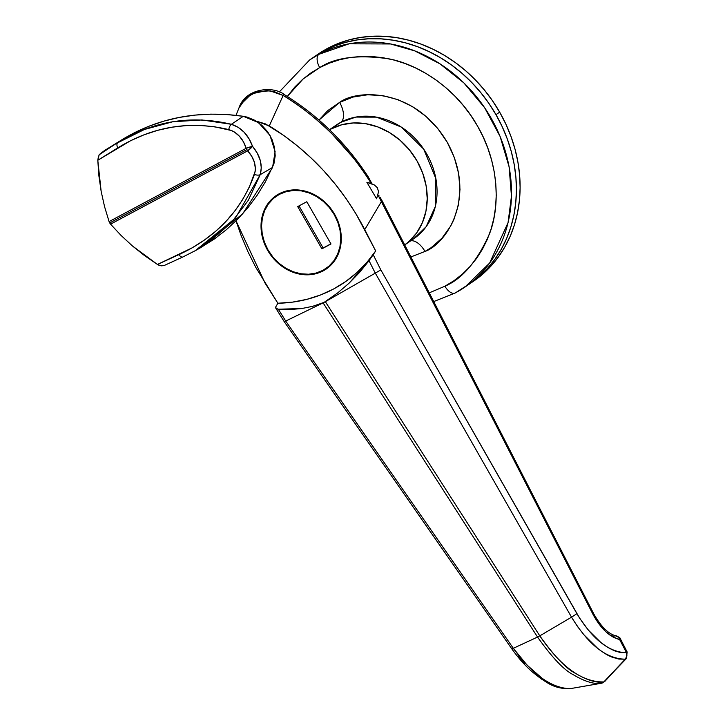 <?xml version="1.0" encoding="UTF-8"?>
<svg xmlns="http://www.w3.org/2000/svg" width="725" height="725" viewBox="0 0 725 725"><rect width="100%" height="100%" fill="white"/><g stroke="black" fill="none" stroke-linecap="round" stroke-linejoin="round"><path stroke-width="1.09" d="M267.625 250.27L268.032 249.989L267.625 250.27L272.573 257.438L278.618 263.637L285.532 268.64L293.045 272.247L300.866 274.313L308.705 274.775L316.245 273.606L323.214 270.842L329.331 266.61L334.361 261.054L338.122 254.393L340.46 246.89L341.285 238.824L340.569 230.514L338.339 222.267L334.687 214.41A44.424 37.963 55.7 0 1 326.214 269.029A44.424 37.963 55.7 0 1 267.625 250.27A44.424 37.963 55.7 0 1 276.098 195.65A44.424 37.963 55.7 0 1 334.687 214.41L329.739 207.241L323.694 201.033L316.78 196.04L309.267 192.433L301.446 190.358L293.616 189.896L286.067 191.074L279.107 193.829L272.99 198.07L267.951 203.625L264.19 210.277L261.852 217.79L261.027 225.856L261.743 234.166L263.972 242.413L267.625 250.27M609.988 635.154L613.713 636.332A5.737 4.531 100.6 0 1 616.313 635.907A5.737 4.531 100.6 0 1 619.612 639.541L626.518 652.727L627.207 652.11L620.464 638.952L619.839 639.522L626.581 652.681L619.839 639.522L620.464 638.952L619.775 639.568A5.737 4.54 -79.9 0 0 619.685 639.251A5.737 4.54 -79.9 0 0 616.431 635.934M615.616 635.861L618.778 637.429L619.685 639.251L620.337 638.716C620.555 638.154 619.232 637.221 616.368 635.916L616.259 635.897C608.628 634.239 601.097 626.835 593.666 613.685L382.274 201.142L381.522 201.468L593.041 614.265L593.666 613.685L593.041 614.265L381.522 201.468L382.147 200.898L385.537 208.827M380.235 197.535L382.147 200.898L380.235 197.535M378.577 195.261L379.157 195.958L378.577 195.261M367.992 176.474L371.517 183.488L366.886 182.319L376.601 198.786L378.55 191.753L376.601 198.786L366.886 182.319L374.39 185.002L377.372 187.712L378.55 191.753L377.372 187.712L374.39 185.002L371.282 183.543C366.759 176.03 360.697 167.375 353.102 157.597L332.086 133.98C314.741 117.187 298.428 104.346 283.158 95.473L269.283 125.923C310.001 151.117 341.828 185.682 364.757 229.598L381.459 201.514L378.033 195.107L592.968 614.311L598.732 623.699L605.447 631.403L612.589 636.831L619.775 639.568L626.518 652.727L620.564 652.582L614.184 650.715L607.613 647.325L600.989 642.622L588.229 629.971L579.547 618.062L380.824 269.89L373.194 254.702L375.695 250.941L364.757 229.598L381.459 201.514L592.968 614.311C600.735 628.629 609.616 637.039 619.612 639.541A5.737 4.531 -79.4 0 0 616.313 635.907M364.82 172.097L368.037 176.547C345.861 142.725 318.058 115.474 284.626 94.785C273.778 85.659 245.53 87.788 238.987 107.916L240.564 104.608L251.493 93.86L266.891 90.543L275.174 92.002L283.158 95.473C319.018 117.477 348.399 146.84 371.282 183.543L371.254 182.383L368.037 176.547M409.507 241.316L413.73 238.752A68.793 58.779 -124.3 0 1 409.081 241.57L413.73 238.752L404.704 244.923L408.719 241.733L416.513 233.133L422.331 222.82L425.956 211.202L427.233 198.713L426.128 185.836L422.675 173.067L417.011 160.905L409.353 149.803L399.992 140.197L389.289 132.458L377.662 126.875L365.545 123.667L353.419 122.96L341.738 124.773L330.953 129.041A68.793 58.779 55.7 0 1 415.072 157.688A68.793 58.779 55.7 0 1 404.704 244.914A68.793 58.779 -124.3 0 0 415.072 157.688A68.793 58.779 -124.3 0 0 330.953 129.041L329.694 129.902L330.953 129.041A68.793 58.779 -124.3 0 0 329.585 129.793A68.793 58.779 55.7 0 1 330.953 129.041L340.786 122.326A17.201 8.899 61.9 0 0 339.626 102.379C356.899 89.229 414.727 87.517 447.207 142.209C477.911 197.843 445.694 244.289 424.995 251.439A17.201 8.899 61.9 0 0 410.595 240.899A17.201 8.899 -118.1 0 1 424.995 251.439L410.876 256.949L424.995 251.439L431.157 247.678L441.996 238.153L450.551 226.282L453.859 219.602L458.381 205.075L459.985 189.461L458.599 173.375L454.285 157.416L447.207 142.209L437.637 128.334L425.928 116.326L412.552 106.648L398.016 99.669L382.873 95.655L367.711 94.767L353.111 97.041L339.626 102.379A17.201 8.899 -118.1 0 1 340.786 122.326A68.793 58.779 -124.3 0 0 336.137 125.144L329.476 129.693M264.978 282.958L236.015 220.835L240.99 235.19L247.859 251.566L255.852 267.489L277.883 303.249L275.817 306.775L277.883 303.249L264.978 282.958M284.644 94.794A5.737 1.387 121.5 0 0 283.158 95.473A5.737 1.387 -58.5 0 1 284.644 94.794M537.542 637.067A5.737 0.743 -32.7 0 0 539.781 635.87L571.536 617.174L577.453 626.427L583.915 634.792L597.726 648.404C603.318 652.745 608.058 655.645 611.945 657.095L618.824 659.07L625.285 659.179L603.825 681.926C582.356 682.352 561.005 667 539.781 635.87A5.737 0.743 147.3 0 1 537.542 637.067C552.088 657.512 563.932 670.027 573.085 674.603C584.722 681.554 594.174 684.436 601.424 683.24A5.737 4.803 -95.8 0 0 603.843 681.944C596.575 683.149 587.114 680.277 575.442 673.344C566.27 668.776 554.38 656.279 539.781 635.861L325.326 301.654L337.642 292.954L349.087 283.176L359.582 272.392L369.025 260.692L375.278 273.144L325.344 301.682L375.305 273.135L571.536 617.174L539.781 635.87L325.344 301.682L323.087 302.851L324.147 302.352L323.105 302.878L537.542 637.067L513.327 648.304L285.704 321.048L323.105 302.878L537.542 637.067L513.327 648.304L527.039 665.088L541.938 678.147C547.882 682.307 552.849 685.098 556.836 686.502L563.805 688.46L570.113 688.678L601.406 683.222L570.113 688.678C551.553 688.152 532.621 674.694 513.327 648.304L512.312 648.232L513.327 648.304L285.704 321.048L284.853 321.211M626.291 658.635A5.737 2.927 -136.2 0 1 625.285 659.179L626.246 658.69L627.161 652.029L626.518 652.727C609.054 652.337 592.515 639.323 576.919 613.685L571.536 617.174C588.564 644.906 606.481 658.907 625.285 659.179L604.877 681.355M323.105 302.878L285.722 321.039L278.318 309.203L290.136 309.53L301.6 308.569L312.62 306.34L323.105 302.878M284.345 321.755L285.722 321.039L278.318 309.203L301.6 308.569L312.62 306.34L324.147 302.352L337.642 292.954L349.087 283.176L369.025 260.692L373.194 254.702L369.025 260.692L375.278 273.144L380.824 269.89L375.305 273.135L571.536 617.174L576.919 613.685L380.824 269.89L373.194 254.702L375.695 250.941L366.895 262.387L356.872 272.609L345.734 281.508L333.6 288.985L320.604 294.948L306.883 299.343L292.592 302.117L277.883 303.249A159.935 136.663 -124.3 0 0 375.695 250.941L356.011 213.875L346.206 198.759L335.403 184.331L323.676 170.71L311.097 157.977L297.839 146.269L283.901 135.584L265.577 123.939L256.288 121.148L269.283 125.923L283.158 95.473L270.044 90.852L257.058 91.631L246.092 97.667L238.978 107.962M518.475 656.37L525.063 663.747M619.476 639.033L618.806 639.368M569.415 688.75A5.737 4.848 -96.7 0 0 569.832 688.723A5.737 4.848 -96.7 0 0 570.113 688.678L569.85 688.723C553.646 688.904 546.84 682.107 541.122 678.836L532.594 672.157C528.607 668.713 521.012 661.762 511.832 648.893L284.291 321.746L275.763 308.116M603.843 681.944A5.737 4.803 84.2 0 1 601.424 683.24L570.113 688.678M275.6 307.672L276.007 308.415L275.817 306.775L275.872 308.27L278.318 309.203L276.95 308.932M626.246 658.69L603.825 681.926M626.781 656.243L625.285 659.179A5.737 4.776 -97.5 0 0 626.518 652.727L626.781 656.243M99.343 154.507L104.509 150.537L121.981 139.717L135.421 132.231L149.45 126.023L164.077 121.084L179.292 117.423L194.925 115.103L210.875 114.142L227.034 114.541L243.301 116.299C198.433 109.992 157.996 117.794 121.981 139.717L104.509 150.537L121.981 139.717L99.162 154.769L97.793 160.279L117.722 147.909C152.73 126.449 189.751 120.35 228.774 129.594C237.202 132.249 243.011 138.475 246.192 148.281L109.085 221.596L109.711 222.956L246.844 149.622A5.737 2.963 -118.1 0 1 246.192 148.281L109.085 221.596L104.563 206.661L101.156 191.382L98.899 175.876L97.793 160.279L130.582 140.722L143.94 134.841L157.697 130.319L171.771 127.219L186.017 125.588L200.272 125.434L214.518 126.757L231.692 130.591L234.474 132.059L239.458 136.255L243.428 141.801L246.192 148.281A5.737 0.725 -17.4 0 1 252.536 146.341L257.23 153.084L260.248 160.361L261.29 167.729L260.212 174.671L248.249 200.399L231.012 223.037L209.017 242.041M200.163 247.95L242.63 213.884L272.582 167.43L275.11 151.67L270.008 135.43L258.472 122.607L243.301 116.299L247.252 117.151L254.901 120.332L261.825 125.298L267.634 131.751L271.957 139.318L274.539 147.51L275.201 155.812L273.932 163.75L265.504 181.64L257.348 194.98L248.122 207.45L237.809 219.032L226.526 229.571L214.346 239.014L199.928 248.077M158.847 265.187L157.452 264.453L161.077 265.858L164.031 265.586L182.89 256.967A5.737 2.873 65.4 0 0 183.044 256.886A5.737 2.873 -114.6 0 1 182.89 256.967A5.737 2.873 -114.6 0 1 178.867 254.656A5.737 2.873 65.4 0 0 182.881 256.967L195.324 250.66L183.044 256.886L195.342 250.642L235.407 218.153L260.212 174.671A5.737 3.299 -161.1 0 1 254.43 174.399A5.737 3.299 18.9 0 0 260.212 174.671L272.582 167.43L260.212 174.671C262.803 165.055 260.248 155.612 252.536 146.341A5.737 1.251 137.6 0 1 247.66 150.854L252.536 146.341C248.34 134.823 241.28 127.473 231.366 124.292A5.737 2.991 104.2 0 0 228.774 129.594A5.737 2.991 -75.8 0 1 231.366 124.292C191.128 114.758 153.238 120.921 117.695 142.78A5.737 2.9 58.2 0 0 117.722 147.909A5.737 2.9 -121.8 0 1 117.695 142.78L144.493 129.458L172.758 121.755L201.903 119.951L231.366 124.292L243.301 116.299L231.366 124.292L238.099 127.247L244.108 132.186L248.992 138.702L252.536 146.341L246.192 148.281L247.66 150.854C254.412 158.385 256.677 166.233 254.43 174.399C241.398 210.603 216.213 237.356 178.867 254.656L157.452 264.453L132.394 245.92L121.03 235.407L110.562 224.161L247.66 150.854L251.765 156.355L254.43 162.382L255.372 168.544L255.146 171.535L249.21 187.331L242.694 199.511L234.882 210.93L225.792 221.605L215.552 231.375L204.242 240.174L191.98 247.941L157.452 264.453L144.574 255.635L132.394 245.92L121.03 235.407L110.562 224.161L247.66 150.854A5.737 2.963 -118.1 0 1 246.844 149.622L109.711 222.956L110.562 224.161L109.085 221.596L104.563 206.661L101.156 191.382L97.793 160.279L98.518 156.002M455.527 292.8L464.825 287.163L489.638 263.066L508.053 222.657L511.46 196.203L509.104 166.823L500.114 136.49L484.626 107.717L463.864 82.904L439.839 63.746L414.763 50.886L390.539 43.962L349.069 43.817L318.937 54.303L309.638 59.939A137.578 117.559 55.7 0 1 318.937 54.303L323.858 50.94A137.578 117.559 -124.3 0 0 314.559 56.577A137.578 117.559 55.7 0 1 495.982 114.668L488.786 103.249L480.657 92.474L471.685 82.442L461.943 73.261L451.53 65.005L440.537 57.773L429.082 51.62L417.274 46.608L405.23 42.784L393.05 40.192L380.861 38.851L368.789 38.769L356.936 39.957L345.426 42.403L334.361 46.074L323.858 50.94L314.007 56.958L323.858 50.94L318.937 54.303A137.578 117.559 55.7 0 1 487.789 112.574A137.578 117.559 55.7 0 1 464.825 287.163A137.578 117.559 55.7 0 1 455.527 292.8A11.464 5.927 -118.1 0 1 455.218 292.991A11.464 5.927 -118.1 0 1 444.914 286.221L429.263 292.837L444.914 286.221L453.95 280.711L462.287 274.195L469.854 266.737L476.579 258.426L482.388 249.318L487.245 239.522L491.088 229.118L493.879 218.216L495.601 206.915L496.235 195.324L495.764 183.552L494.205 171.716L491.568 159.935L487.871 148.317L483.167 136.971L477.494 126.014L470.897 115.547L463.447 105.669L455.218 96.47L446.292 88.051L436.74 80.493L426.672 73.859L416.168 68.222L405.347 63.628L394.3 60.121L383.135 57.746L371.97 56.514L360.896 56.441L350.03 57.529L339.481 59.767L329.34 63.129L319.707 67.597A11.464 5.927 -118.1 0 1 318.937 54.303A11.464 5.927 61.9 0 0 319.707 67.597L310.681 73.107L302.343 79.623L294.776 87.082L287.299 96.452L303.231 78.853L319.707 67.597C335.421 57.293 358.63 54.402 389.334 58.924C419.385 64.761 456.614 88.704 477.494 126.014C499.117 162.917 500.332 206.118 489.502 233.822C477.159 261.372 462.296 278.835 444.914 286.221A11.464 5.927 61.9 0 0 455.218 292.991M336.137 125.144L340.786 122.326A68.793 58.779 -124.3 0 1 425.212 151.462A68.793 58.779 -124.3 0 1 413.73 238.752L426.137 226.708L435.344 206.498L435.87 178.586L423.636 149.033L401.242 127.047L376.592 117.151L355.857 117.078L340.786 122.326L330.953 129.041L341.738 124.773L353.419 122.96L365.545 123.667L377.662 126.875L389.289 132.458L399.992 140.197L409.353 149.803L417.011 160.905L422.675 173.067L426.128 185.836L427.233 198.713L425.956 211.202L422.331 222.82L416.513 233.133L408.719 241.733L404.704 244.914M471.576 282.523A137.578 117.559 -124.3 0 0 473.434 281.282L483.077 273.796L491.332 265.667L498.673 256.596L505.017 246.663L510.309 235.978L514.505 224.632L517.55 212.733L519.426 200.399L520.115 187.757L519.607 174.915L517.904 162.01L515.022 149.16L510.998 136.481L505.86 124.102L499.67 112.148L495.982 114.668L502.171 126.621L507.31 139.001L511.333 151.679L514.215 164.53L515.91 177.435L516.427 190.276L515.738 202.918L513.862 215.252L510.817 227.152L506.621 238.498L501.328 249.182L494.985 259.115L487.644 268.187L479.388 276.316L469.718 283.819L479.388 276.316L487.644 268.187L494.985 259.115L501.328 249.182L506.621 238.498L510.817 227.152L513.862 215.252L515.738 202.918L516.427 190.276L515.91 177.435L514.215 164.53L511.333 151.679L507.31 139.001L502.171 126.621L495.982 114.668L499.67 112.148A137.578 117.559 -124.3 0 0 318.248 54.058L309.638 59.939L279.207 92.039M318.991 120.051L327.791 110.581L339.626 102.379L318.991 120.051M467.263 285.442A137.578 117.559 -124.3 0 0 469.746 283.801A137.578 117.559 -124.3 0 0 492.71 109.212A137.578 117.559 -124.3 0 0 323.858 50.94L334.361 46.074L345.426 42.403L356.936 39.957L368.789 38.769L380.861 38.851L393.05 40.192L405.23 42.784L417.274 46.608L429.082 51.62L440.537 57.773L451.53 65.005L461.943 73.261L471.685 82.442L480.657 92.474L488.786 103.249L495.982 114.668A137.578 117.559 55.7 0 1 469.746 283.801A137.578 117.559 55.7 0 1 467.263 285.442M433.74 301.573L455.246 292.972L473.434 281.282A137.578 117.559 -124.3 0 0 499.67 112.148L492.474 100.73L484.354 89.954L475.373 79.922L465.631 70.742L455.218 62.486L444.226 55.254L432.771 49.101L420.962 44.089L408.918 40.265L396.738 37.673L384.549 36.332L372.478 36.25L360.624 37.437L349.115 39.884L338.049 43.554L327.546 48.421L317.695 54.438M334.252 214.636L334.66 214.364L334.252 214.636A43.853 37.473 55.7 0 1 325.888 268.549A43.853 37.473 55.7 0 1 268.06 250.034A43.853 37.473 55.7 0 1 276.424 196.122A43.853 37.473 55.7 0 1 334.252 214.636L329.368 207.567L323.404 201.441L316.58 196.502L309.167 192.95L301.446 190.902L293.707 190.448L286.266 191.608L279.388 194.327L273.352 198.514L268.377 203.997L264.67 210.567L262.359 217.971L261.544 225.937L262.251 234.139L264.453 242.277L268.06 250.034L272.944 257.112L278.907 263.238L285.732 268.168L293.145 271.73L300.866 273.778L308.605 274.231L316.055 273.071L322.924 270.353L328.96 266.166L333.935 260.683L337.642 254.112L339.952 246.699L340.768 238.743L340.061 230.532L337.859 222.394L334.252 214.636M321.9 248.829L297.712 206.598L306.802 201.731L330.99 243.972L321.9 248.829L297.712 206.598L306.802 201.731L330.99 243.972L321.9 248.829M281.554 192.642L279.623 194.2M299.026 205.891L323.132 247.986L330.908 243.827L323.132 247.986L299.026 205.891M235.997 115.347L238.987 107.916M601.505 683.231L604.868 681.418M195.333 250.66L199.973 248.05M276.569 196.022L281.445 192.696M325.888 268.549L330.908 265.123"/></g></svg>
